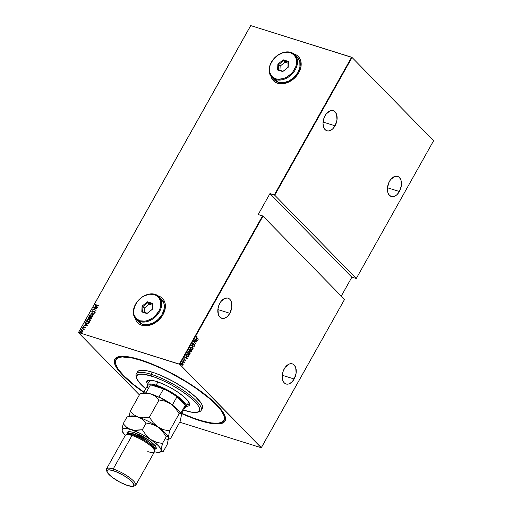 <?xml version="1.0" encoding="UTF-8"?>
<svg xmlns="http://www.w3.org/2000/svg" width="512" height="512" viewBox="0 0 512 512"><rect width="100%" height="100%" fill="white"/><g stroke="black" fill="none" stroke-linecap="round" stroke-linejoin="round"><path stroke-width="0.77" d="M115.814 359.789A61.997 15.392 29.3 0 1 140.634 360.262L132.205 358.016L122.362 356.979L119.955 357.274L116.608 358.797L115.309 361.53L115.45 363.315L117.286 367.642L118.97 370.138L123.795 375.686L134.272 384.979L143.904 392.083A61.997 15.392 29.3 0 1 115.814 359.789L116.403 358.739A61.997 15.392 29.3 0 1 119.379 356.531A61.997 15.392 -150.7 0 0 116.154 359.29M199.718 420.595A63.238 15.699 29.3 0 1 181.594 413.606L199.718 420.595L208.32 422.886L215.437 423.917L220.813 423.648L224.224 422.093L225.549 419.302L225.408 417.485L223.533 413.069L219.597 407.776L210.17 398.637L201.901 392.083L192.397 385.453L176.646 375.93L154.982 365.254L140.045 359.667L127.686 356.698L121.408 356.32L116.998 357.235L114.618 359.418L114.355 362.778L115.034 364.864L117.952 369.741L122.874 375.398L129.594 381.626L143.744 392.371A63.238 15.699 29.3 0 1 118.547 356.71A63.238 15.699 29.3 0 1 140.045 359.667A63.238 15.699 29.3 0 1 225.158 416.538A63.238 15.699 29.3 0 1 199.718 420.595L199.718 420.179L199.718 420.595M162.694 298.662L160.742 297.069L158.381 296A17.357 12.819 -44.4 0 0 158.195 295.942L158.381 296A17.357 12.819 -44.4 0 1 162.528 298.49M135.264 318.4A17.357 12.819 -44.4 0 0 137.722 322.784L136.141 320.614L135.206 318.176M135.149 318.118L136.083 320.55L137.555 322.605L139.507 324.198L141.862 325.274A17.357 12.819 135.6 0 1 137.69 322.752A17.357 12.819 135.6 0 1 135.2 318.31M298.483 56.691L296.531 55.104L294.17 54.029A17.357 12.819 -44.4 0 0 293.984 53.971L294.17 54.029A17.357 12.819 -44.4 0 1 298.317 56.518M271.053 76.429A17.357 12.819 -44.4 0 0 273.51 80.813L271.93 78.643L270.995 76.205M270.938 76.147L271.872 78.579L273.338 80.634L275.29 82.227L277.651 83.302A17.357 12.819 135.6 0 1 273.478 80.781A17.357 12.819 135.6 0 1 270.989 76.339M118.246 357.018A61.997 15.392 -150.7 0 0 118.323 357.754A61.997 15.392 -150.7 0 1 118.246 357.018M229.824 313.299A10.541 6.605 -72.6 0 1 221.702 318.278A10.541 6.605 -72.6 0 1 219.878 303.142A10.541 6.605 -72.6 0 1 228.006 298.163A10.541 6.605 -72.6 0 1 229.824 313.299L217.869 309.549L229.824 313.299L231.763 307.494L231.373 301.939L229.85 299.315L228.781 298.496L227.565 298.048L224.87 298.336L220.947 301.504L219.002 304.979L217.939 308.941L218.336 314.502L219.853 317.12L222.138 318.387L223.462 318.445L226.208 317.389L227.533 316.32L229.824 313.299M335.046 125.798A10.541 6.605 -72.6 0 1 326.918 130.778A10.541 6.605 -72.6 0 1 325.101 115.642A10.541 6.605 -72.6 0 1 333.222 110.662A10.541 6.605 -72.6 0 1 335.046 125.798L323.091 122.048L335.046 125.798L336.986 119.994L336.589 114.438L335.072 111.814L334.003 110.995L332.787 110.547L330.086 110.835L326.17 114.003L324.218 117.478L323.021 123.424L323.552 127.002L325.075 129.619L327.36 130.886L328.678 130.944L331.43 129.888L332.755 128.819L335.046 125.798M399.398 191.507A10.541 6.605 -72.6 0 1 391.27 196.486A10.541 6.605 -72.6 0 1 389.453 181.35A10.541 6.605 -72.6 0 1 397.574 176.371A10.541 6.605 -72.6 0 1 399.398 191.507L387.443 187.757L399.398 191.507L401.338 185.702L400.941 180.147L399.424 177.523L398.355 176.704L397.139 176.256L394.445 176.544L390.522 179.712L388.576 183.187L387.373 189.133L387.904 192.71L389.427 195.328L391.712 196.595L393.03 196.653L395.782 195.597L397.107 194.528L399.398 191.507M294.176 379.008A10.541 6.605 -72.6 0 1 286.054 383.987A10.541 6.605 -72.6 0 1 284.23 368.851A10.541 6.605 -72.6 0 1 292.358 363.872A10.541 6.605 -72.6 0 1 294.176 379.008L282.221 375.258L294.176 379.008L296.115 373.203L295.725 367.648L294.202 365.024L293.133 364.205L291.917 363.757L289.222 364.045L285.299 367.213L283.354 370.688L282.291 374.656L282.688 380.211L284.205 382.829L286.49 384.096L287.814 384.154L289.19 383.814L291.885 382.029L294.176 379.008M179.808 364.384L262.982 216.16L344.538 299.43L261.357 447.654L179.808 364.384L261.261 447.744L179.718 422.195L261.261 447.744L344.538 299.43L262.982 216.16L262.534 215.898L179.354 364.115L78.509 332.512L250.739 25.6L351.59 57.203L274.291 194.944L269.958 193.587L258.202 214.541L262.534 215.898L258.202 214.541L269.958 193.587L274.739 195.213L352.038 57.466L433.594 140.736L356.294 278.483L274.739 195.213L356.294 278.483L351.859 277.216L356.294 278.483L433.594 140.736L352.038 57.466L274.739 195.213L274.291 194.944L351.59 57.203L352.038 57.466L250.739 25.6L78.509 332.512L179.808 364.384L179.354 364.115L262.534 215.898L262.982 216.16L179.808 364.384M180.512 364.64L180.973 364.685L180.819 365.107L181.056 364.832L180.576 364.998M182.093 361.818L182.554 361.862L182.4 362.285L182.637 362.01L182.157 362.182M183.066 360.077L183.526 360.122L183.379 360.544L183.61 360.275L183.136 360.442M187.386 358.586L185.862 355.558L186.234 356.736L185.722 357.651L184.781 357.485L187.36 358.637L185.862 355.558L186.234 356.736L185.722 357.651L184.781 357.485L187.386 358.586M188.819 351.475L189.517 351.891L188.723 351.456L187.904 351.795L187.949 353.76L189.293 354.605L190.144 353.434L189.331 351.834L189.792 354.061L189.517 351.891L188.915 351.501L187.814 351.936L188.262 354.157L188.877 354.566L189.978 354.118L188.787 354.534M191.942 347.571L190.918 347.13L190.106 347.942L190.374 349.434L191.488 350.285L192.48 349.632L192.378 348.211L191.757 347.514L192.403 349.792L191.942 347.571L191.341 347.174L190.24 347.61L190.688 349.837L191.302 350.24L192.403 349.792L191.213 350.208L192.326 349.485L191.942 347.571M193.434 343.174L192.621 343.373L192.557 344.064L193.03 344.704L194.528 344.813L194.106 345.786L194.694 345.677L194.822 344.986L194.304 344.397L192.883 344.307L192.826 343.59L193.434 343.174L192.621 343.373L192.826 344.557L194.483 344.768L194.106 345.786L194.765 345.574L194.579 344.57L192.934 344.371L192.826 343.59L193.376 343.155M197.485 340.589L195.968 337.555L196.339 338.733L195.827 339.648L194.886 339.482L197.485 340.589L195.968 337.555L196.339 338.733L195.827 339.648L194.886 339.482L197.485 340.589M196.966 337.69L196.57 337.069L196.941 336.333L196.41 336.621L196.442 337.382L198.227 339.27L196.781 337.632L198.33 339.085L196.966 337.69L196.614 336.845L196.941 336.333L196.41 336.621L196.845 337.856L198.33 339.085L196.966 337.69M194.515 340.141L196.128 341.786L193.696 341.6L195.744 343.686L194.234 341.85L196.666 342.042L194.618 339.955L196.128 341.786L193.696 341.6L195.744 343.686L194.234 341.85L196.666 342.042L194.515 340.141M191.642 345.267L193.133 348.339L192.019 345.69L194.214 346.413L191.616 345.312L193.133 348.339L192.019 345.69L194.214 346.413L191.642 345.267M190.355 351.866L191.469 351.302L189.427 349.21L188.973 350.176L189.293 351.072L190.061 351.181L190.784 352.083L191.469 351.302L189.427 349.21L189.293 351.072L190.061 351.181L190.656 352.058M186.618 354.214L186.688 355.962L187.597 356.762L188.339 356.685L189.043 355.629L186.995 353.536L186.618 354.214L186.995 356.339L187.654 356.781L188.339 356.685L189.043 355.629L186.995 353.536L186.618 354.214M184.909 359.968L184.928 360.89L185.414 360.621L185.344 360.006L184.09 359.725L184.326 358.79L183.808 359.187L184.154 360.07L185.158 360.09L184.928 360.89L185.363 360.717L184.749 360.832M182.989 360.678L184.013 362.982L184.486 362.208L182.989 360.678L184.013 362.982L184.486 362.208L182.989 360.678M182.234 362.88L183.162 363.949L182.483 362.97L181.581 363.136L181.427 364.198L182.278 365.165L183.194 364.371L182.976 363.885L182.874 364.762L183.162 363.949L182.33 362.906M250.643 25.69L78.406 332.608L139.392 394.874L78.406 332.608L250.643 25.69M341.267 296.096L351.859 277.216L269.958 193.587L351.859 277.216L341.267 296.096M80.819 331.962L80.602 331.014L80.755 331.904L81.344 332.243L83.04 331.782L82.694 330.733L80.966 330.65L80.512 331.462L81.568 332.301L82.906 331.968L83.002 331.014M83.968 329.971L84 329.261L84.454 329.184L82.093 328.442L83.706 329.261L83.968 329.971L84 329.261L84.454 329.184L82.093 328.442L84.416 329.254L82.093 328.442L83.571 329.171L83.968 329.971M85.363 327.642L84.89 327.002L83.347 327.27L83.533 326.464L82.995 327.283L84.941 327.238L84.794 327.962L85.363 327.642L84.986 327.027L83.462 327.322L83.533 326.464L82.957 326.829L83.366 327.514L84.89 327.219L84.794 327.962L85.363 327.642L84.986 327.027M85.728 321.971L85.773 323.053L87.347 323.712L88.582 323.405L89.331 322.31L86.106 321.299L85.811 323.091L86.675 323.578L88.582 323.405L89.331 322.31L86.106 321.299L89.293 322.381L86.221 321.421L85.728 321.971M91.526 318.4L91.757 317.984L88.531 316.973L88.128 317.734L88.589 318.477L89.798 318.362L90.65 318.874L91.757 317.984L88.531 316.973L91.718 318.054L88.531 316.973L88.205 317.555L88.736 318.528L89.798 318.362L90.349 318.816L91.526 318.4M90.746 313.024L93.421 315.027L91.354 313.242L94.502 313.094L90.746 313.024L94.438 313.216L90.746 313.024L93.421 315.027L91.354 313.242L94.502 313.094L90.746 313.024M93.619 307.904L96.16 308.698L92.806 309.363L96.032 310.368L93.594 309.389L96.954 308.723L93.728 307.712L96.16 308.698L92.826 309.318L96.032 310.368L93.594 309.389L96.954 308.723L93.619 307.904M95.622 304.973L95.488 304.41L96.333 305.267L98.618 305.766L96.467 305.094L95.808 304.525L96.154 304L95.462 304.454L95.686 305.018L98.618 305.766L96.006 304.922L96.154 304L95.488 304.41L95.674 305.03M141.862 325.274L147.43 325.702L153.402 323.834L158.867 319.955L163.002 314.65L165.165 308.73L165.037 303.098L164.109 300.659L162.637 298.605L160.685 297.011L158.323 295.942A17.357 12.819 135.6 0 1 162.496 298.458A17.357 12.819 135.6 0 1 161.229 317.325A17.357 12.819 135.6 0 1 141.862 325.274M277.651 83.302L283.219 83.731L289.19 81.862L294.656 77.984L298.784 72.678L300.954 66.758L300.826 61.126L299.891 58.688L298.426 56.634L296.474 55.04L294.112 53.971A17.357 12.819 135.6 0 1 298.285 56.486A17.357 12.819 135.6 0 1 297.018 75.354A17.357 12.819 135.6 0 1 277.651 83.302M97.773 307.27L95.072 305.318L95.821 306.15L95.309 307.066L93.99 307.245L97.773 307.27L95.072 305.318L95.821 306.15L95.309 307.066L93.99 307.245L97.773 307.27M94.125 312.384L95.046 312.288L94.739 311.52L92.506 311.898L91.981 311.379L92.768 310.733L91.693 311.162L92.371 312.09L94.656 311.725L94.221 312.621L95.085 312.23L94.624 311.475L92.333 311.866L92.026 311.27L92.768 310.733L91.693 311.162L92.883 310.848L91.693 311.162L92.224 312.051L94.528 311.667L94.765 312.102L94.125 312.384M89.6 316.634L89.318 315.398L89.542 316.576L90.381 317.056L92.717 316.448L92.506 315.302L90.138 314.784L89.216 316.013L90.662 317.133L91.891 317.075L92.755 316.371L92.627 315.443L91.635 314.797L92.563 315.366M87.174 320.96L86.893 319.725L87.117 320.902L87.955 321.382L90.291 320.768L90.08 319.629L89.21 319.123L87.398 319.238L86.835 320.493L88.23 321.453L89.466 321.395L90.33 320.691L90.202 319.77L89.21 319.123L90.131 319.686M87.667 325.274L84.973 323.322L85.722 324.147L85.21 325.062L83.891 325.248L87.667 325.274L84.973 323.322L85.722 324.147L85.21 325.062L83.891 325.248L87.667 325.274M82.624 328.307L82.528 327.795L82.426 328.147L82.72 327.808L83.002 328.198M81.651 330.042L81.549 329.536L81.453 329.888L81.741 329.549L82.022 329.939M80.064 332.864L79.968 332.358L79.866 332.71L80.16 332.371L80.442 332.762M224.205 419.923A61.997 15.392 -150.7 0 0 224.87 415.731A61.997 15.392 29.3 0 1 224.538 419.424L223.955 420.461M96.467 305.094L98.573 305.837L96.467 305.094M95.488 304.41L96.269 304.115L95.578 304.576L95.802 305.139M95.936 304.883L95.808 304.525M95.923 304.646L96.589 305.21L95.974 304.934M94.176 307.251L95.424 307.181L95.942 306.266L95.424 307.181L94.176 307.251M95.091 305.619L97.76 307.296L95.091 305.619M97.254 307.219L95.693 307.072L96.102 306.349L97.254 307.219M93.779 307.955L96.858 308.781L93.779 307.955M93.709 309.504L96.096 310.253L93.709 309.504M93.011 309.427L96.275 308.819L93.011 309.427M92.333 311.866L92.026 311.27M95.066 311.77L92.448 311.987L94.624 311.475L95.2 312.352M95.085 312.23L94.624 311.475M94.285 312.614L94.88 312.224L94.65 311.789L94.88 312.224L94.285 312.614M94.528 311.667L94.765 312.102M91.814 311.814L92.224 312.051M92.339 312.173L91.814 311.283L91.968 311.968M91.475 313.363L93.523 314.842L91.475 313.363M91.635 314.797L89.318 315.398L91.635 314.797M92.672 315.475L91.475 314.842L89.946 315.034L89.318 315.834L89.677 316.71M92.301 315.475L92.557 316.346L91.827 316.986L89.862 316.525M89.901 316.557L89.562 315.75L90.061 315.098L91.526 314.982L92.442 315.757L91.578 316.909L89.901 316.557L90.605 316.992L89.811 316.48L89.651 315.494L91.526 314.982L92.205 315.373L92.384 316.352L90.605 316.992L92.499 316.474L92.262 315.437M88.41 318.4L88.736 318.528M88.851 318.65L88.205 317.555L88.646 317.094L88.269 318.182M88.717 317.664L88.96 318.464L90.003 317.888L88.838 318.342L88.755 317.267L90.074 317.76L89.555 318.413L88.672 318.278M91.296 318.445L90.656 318.771L90.106 318.125L90.285 317.747L91.437 318.189L90.566 318.746L91.296 318.445M90.566 318.746L90.285 317.747L91.322 318.067L90.541 318.65L90.214 317.875M88.838 318.342L88.467 317.939L88.755 317.267L89.958 317.645L89.44 318.291L88.589 318.195L88.96 318.464M89.21 319.123L86.893 319.725L89.21 319.123M90.246 319.802L89.05 319.168L87.514 319.36L86.893 320.16L87.245 321.037M87.443 320.864L88.179 321.312L87.386 320.8L87.226 319.821L89.101 319.309L89.779 319.699L90.074 320.794L88.179 321.312L90.074 320.794L90.099 320.109L90.035 320.858L89.274 321.35L87.437 320.851M85.869 323.149L85.843 322.093L85.888 323.168M86.035 322.618L86.899 323.507L88.454 323.315L89.011 322.515L88.339 323.194L86.778 323.392L85.92 322.496L86.33 321.594L89.011 322.515L87.853 323.59L86.195 323.091M86.189 323.085L85.92 322.458L86.33 321.594L88.896 322.394L87.533 323.494L86.464 323.264L85.92 322.496M84.07 325.248L85.325 325.184L85.837 324.269L85.325 325.184L84.07 325.248M84.986 323.622L87.654 325.293L84.986 323.622M87.149 325.216L85.594 325.075L85.997 324.352L87.149 325.216M84.826 327.955L85.005 327.341L84.826 327.955M84.89 327.219L85.082 327.546M82.957 326.829L83.648 326.579L83.117 327.398M83.462 327.322L83.245 326.912M85.44 327.354L83.578 327.443L84.576 326.989L85.485 327.763M82.88 328.083L82.509 328.186M82.342 327.91L82.72 327.808M82.918 327.968L82.477 328.211M83.891 329.901L83.686 329.293L83.891 329.901M83.571 329.171L83.878 329.683M83.821 329.376L83.994 329.805M81.907 329.818L81.53 329.926M81.37 329.651L81.741 329.549M81.939 329.702L81.504 329.952M83.002 331.034L82.291 330.547L80.602 331.014L82.291 330.547L83.117 331.155M82.982 330.989L81.088 330.771L80.621 331.475L80.934 332.083M81.562 332.173L80.89 331.104L82.182 330.739L82.886 331.315L82.746 331.968L81.882 332.237L82.874 331.808L81.562 332.173L81.011 331.226M82.182 330.739L82.778 331.648L81.446 332.051L80.89 331.104L81.523 330.694L82.182 330.739L82.874 331.808L82.304 330.854M80.32 332.64L79.949 332.742M79.782 332.474L80.16 332.371M80.358 332.525L79.923 332.768M95.693 307.072L96.102 306.349L97.139 307.098L95.693 307.072M88.064 321.197L87.155 320.435L87.514 319.501L88.646 319.219L89.85 319.776L89.645 321.011L88.064 321.197M85.594 325.075L85.997 324.352L87.034 325.101L85.594 325.075M81.446 332.051L81.05 331.834M196.781 336.352L197.037 336.608L196.429 336.787L196.781 337.632L196.384 337.011L196.781 336.352M194.989 339.296L195.827 339.648L194.989 339.296M195.885 337.702L197.299 340.531L195.885 337.702M195.904 339.706L196.307 338.982L195.904 339.706L196.896 340.147L195.904 339.706M197.075 340.205L196.09 339.763L196.307 338.982L197.075 340.205L196.09 339.763L196.493 339.04L197.075 340.205M194.573 340.038L196.666 342.042L194.054 341.792L195.853 343.501L194.054 341.792L196.486 341.984L194.573 340.038M193.114 344.48L192.57 343.763L193.248 343.123L193.434 343.469L192.64 343.533L193.062 344.461M194.579 344.57L194.765 345.574L193.92 345.728M194.138 344.64L194.483 344.768M192.845 344.646L193.958 344.582L192.64 344.499M192.826 344.557L193.773 344.723M193.773 344.614L194.227 344.646M194.086 345.754L194.669 345.21L194.221 344.378M191.629 345.286L194.214 346.413L191.629 345.286M191.84 345.632L193.248 348.134L191.84 345.632M191.654 347.699L190.272 347.757L190.605 349.587L191.264 349.958L190.79 349.645L190.458 347.814L192.09 348.09L192.294 349.312L191.61 349.997L190.477 349.44L190.131 348.173L190.72 347.379L191.84 347.757L192.186 349.587L190.605 349.587L191.187 349.933M191.27 347.424L191.84 347.757M190.368 351.962L191.059 351.654L190.176 351.808L190.061 351.181L189.107 351.014M189.293 351.072L190.061 351.181M189.459 351.232L189.875 351.123M189.632 350.938L189.274 350.88M189.216 350.829L189.344 349.555L189.216 350.829L189.792 350.829L189.216 350.829M190.541 351.738L190.086 351.213L190.317 350.547L190.278 351.616L190.829 351.475L190.278 351.616M191.155 351.277L190.458 351.674L190.317 350.547L191.155 351.277L190.458 351.674L190.502 350.605L191.155 351.277M190.291 350.394L189.402 350.886L189.344 349.555L190.291 350.394L189.402 350.886L189.53 349.613L190.291 350.394M191.014 351.533L190.458 351.674M188.762 354.528L189.594 354.323L189.965 353.376L189.638 352.237L188.755 351.45M188.666 354.234L188.026 352.141L189.414 352.083L189.907 353.235L189.402 354.253L188.115 353.843L187.706 352.499L188.582 351.68L189.414 352.083L189.76 353.914L188.179 353.914L188.762 354.253M189.229 352.026L187.846 352.083L188.179 353.914L188.102 352.026L189.414 352.083M187.418 356.704L188.154 356.627L188.864 355.571L186.95 353.619L189.043 355.629L188.339 356.685L187.558 356.749M187.418 356.429L186.464 355.226L187.104 353.939L188.73 355.603L188.205 356.371L186.912 356.096L188.019 356.314L186.912 356.096L186.477 354.816L186.912 356.096M188.205 356.371L186.746 355.635L186.963 354.189L186.477 354.816L186.918 353.882L188.73 355.603L188.051 356.474L187.098 356.154M184.883 357.299L185.722 357.651L184.883 357.299M185.779 355.706L187.2 358.528L185.779 355.706M185.805 357.709L186.208 356.986L185.805 357.709L186.79 358.15L185.805 357.709M186.976 358.208L185.984 357.766L186.208 356.986L186.976 358.208L185.984 357.766L186.394 357.043L186.976 358.208M184.768 359.642L183.904 359.667L184.16 358.803L184.026 359.968L184.678 360.051L184.115 360.07M183.942 359.712L184.41 359.712M185.229 359.859L185.197 360.621L184.954 359.699M184.864 360.826L185.267 360.307L184.845 359.667M184.16 360.077L185.011 359.981M183.264 360.512L183.597 360.486M183.341 360.499L183.315 360.038M182.944 360.762L184.486 362.208L182.944 360.762M184 362.189L183.827 362.925M182.285 362.246L182.342 361.779M182.758 363.181L181.51 363.238L181.805 364.87L182.464 365.19L183.059 364.819L182.464 365.19L181.626 364.813M181.805 364.87L182.464 365.19M182.099 365.107L183.008 364.314L182.15 362.848M182.182 364.858L181.402 363.75L182.234 363.136M182.464 363.309L181.51 363.366L182.65 363.366L182.874 364.634L181.728 364.627L182.234 364.89L181.51 363.366L181.728 364.627L182.694 364.576M181.728 364.627L181.651 363.514L182.323 363.162L182.95 364.448L182.522 364.909L181.914 364.685M180.704 365.069L181.037 365.043M180.781 365.056L180.755 364.602M190.79 349.645L190.349 348.09L191.373 347.45M189.971 350.886L189.402 350.886M188.838 354.285L188.365 353.971M182.138 363.098L182.65 363.366M201.146 410.432L202.323 408.333A37.197 9.235 -150.7 0 0 187.61 390.47A37.197 9.235 -150.7 0 0 152.333 372.211L151.155 374.304A37.197 9.235 -150.7 0 0 136.192 376.691L136.691 378.259A35.962 8.928 29.3 0 1 151.155 375.949L151.155 374.304L152.333 372.211A37.197 9.235 -150.7 0 0 137.446 371.923L136.269 374.022A37.197 9.235 29.3 0 1 151.155 374.304A37.197 9.235 29.3 0 1 186.432 392.563A37.197 9.235 29.3 0 1 201.146 410.432A37.197 9.235 29.3 0 1 198.042 412.045M197.312 412.275L198.906 411.885A37.197 9.235 -150.7 0 0 189.843 395.13A37.197 9.235 -150.7 0 0 151.155 374.304L151.155 375.949A35.962 8.928 29.3 0 1 188.55 396.083A35.962 8.928 29.3 0 1 197.312 412.275A35.962 8.928 29.3 0 1 185.088 410.598A35.962 8.928 29.3 0 1 183.558 410.099L192.115 412.282L197.075 412.333L199.546 410.739L199.309 407.642L197.651 404.87L194.854 401.651L188.774 396.262L180.922 390.611L171.962 385.197L162.675 380.474L153.856 376.851L144.128 374.266L139.162 374.214L136.691 375.808L136.928 378.906L139.853 383.238L145.715 388.858A35.962 8.928 29.3 0 1 136.691 378.259M188.653 401.773A22.317 5.542 29.3 0 1 188.467 402.624L188.467 402.624M147.43 384.531L146.566 381.978L147.642 380.531L151.776 380.326L156.563 381.472A24.486 6.08 29.3 0 1 179.789 393.498A24.486 6.08 29.3 0 1 189.478 405.254L189.478 405.254M185.971 404.73A24.486 6.08 -150.7 0 0 189.683 404.339M140.634 360.262L140.832 359.91L140.634 360.262A61.997 15.392 29.3 0 1 199.424 390.694A61.997 15.392 29.3 0 1 223.949 420.474A61.997 15.392 29.3 0 1 199.136 420A61.997 15.392 29.3 0 1 181.754 413.325L194.477 418.438L203.514 421.267L211.258 422.906L217.408 423.277L221.734 422.381L224.07 420.243L224.32 416.947L223.661 414.906L220.794 410.125L215.974 404.576L209.382 398.47L196.742 388.787L186.957 382.349L171.168 373.318L160.499 368.064L150.189 363.654L140.634 360.262M136.506 377.51A37.197 9.235 29.3 0 1 136.269 374.022M146.765 381.286L146.765 381.286A24.486 6.08 29.3 0 1 156.563 381.472L164.41 384.557L170.739 387.77L176.838 391.462L183.725 396.57L187.373 400.109L189.626 403.866L189.165 405.651L187.84 406.253L185.76 406.355M137.139 372.966L137.92 371.328L139.93 370.413L143.085 370.259L147.277 370.861L155.13 373.146L161.114 375.494L173.862 381.773L185.997 389.325L195.686 396.998L201.44 403.622L202.547 406.221L202.323 408.339M186.643 404.787L190.048 404.077M147.443 380.403L148.314 382.963M149.357 381.402L150.336 380.09M188.602 401.357L188.179 402.982M147.462 387.558A21.702 5.389 29.3 0 1 147.392 387.354A21.702 5.389 29.3 0 1 150.464 384.813A21.702 5.389 29.3 0 1 156.122 385.965L156.122 385.139A22.317 5.542 -150.7 0 0 147.091 386.406A22.317 5.542 29.3 0 1 147.187 384.966L149.536 380.781A22.317 5.542 29.3 0 1 150.17 380.173M147.187 384.966A22.317 5.542 29.3 0 1 156.122 385.139L157.926 381.92L156.122 385.139A22.317 5.542 29.3 0 1 177.286 396.096A22.317 5.542 29.3 0 1 186.112 406.816A22.317 5.542 29.3 0 1 184.941 407.642A22.317 5.542 -150.7 0 0 179.162 397.498A22.317 5.542 -150.7 0 0 156.122 385.139L156.122 385.965L150.464 384.813L163.533 388.902L156.122 385.965A21.702 5.389 29.3 0 1 163.533 388.902A21.702 5.389 29.3 0 1 176.96 396.8L185.254 405.274L182.49 401.472L176.96 396.8A21.702 5.389 29.3 0 1 185.254 405.274A21.702 5.389 29.3 0 1 183.974 407.885M143.366 393.043L147.43 385.798A21.702 5.389 -150.7 0 1 150.464 384.813L145.933 392.877A21.702 5.389 -150.7 0 0 145.536 392.87A21.702 5.389 29.3 0 1 145.933 392.877L150.464 384.813L163.533 388.902L159.002 396.973A21.702 5.389 29.3 0 1 172.435 404.87L176.96 396.8L185.254 405.274L180.781 413.235L185.254 405.274A21.702 5.389 -150.7 0 1 185.28 407.034L181.216 414.278M176.96 396.8A21.702 5.389 -150.7 0 0 163.533 388.902L159.002 396.973A21.702 5.389 -150.7 0 1 172.435 404.87L176.96 396.8M135.693 485.267L154.502 451.744A16.742 4.154 -150.7 0 0 147.878 443.706A16.742 4.154 -150.7 0 0 132.006 435.488L133.178 435.04A15.501 3.846 -150.7 0 0 127.91 434.31L126.317 434.707A16.742 4.154 29.3 0 1 132.006 435.488A16.742 4.154 -150.7 0 0 125.306 435.36L106.496 468.883A16.742 4.154 29.3 0 1 113.197 469.005A16.742 4.154 -150.7 0 0 106.464 470.08L106.957 471.648A15.501 3.846 29.3 0 1 113.197 470.65L113.197 469.005L132.006 435.488L113.197 469.005A16.742 4.154 29.3 0 1 129.069 477.222A16.742 4.154 29.3 0 1 135.693 485.267A16.742 4.154 29.3 0 1 133.734 486.029M133.088 486.31L134.682 485.92A16.742 4.154 -150.7 0 0 130.605 478.381A16.742 4.154 -150.7 0 0 113.197 469.005L113.197 470.65A15.501 3.846 29.3 0 1 129.312 479.328A15.501 3.846 29.3 0 1 133.088 486.31A15.501 3.846 29.3 0 1 127.821 485.587L132.986 486.336L134.15 485.267L132.032 481.728L128.352 478.598L123.482 475.392L115.584 471.501L109.344 469.837L107.187 470.285L106.861 470.97L107.776 473.12L112.659 477.638L120.186 482.323L127.821 485.587A15.501 3.846 29.3 0 1 106.957 471.648M154.611 449.011L152.96 445.446L146.298 440.115L133.766 433.99A1.242 0.774 107.4 0 0 133.773 432.346L150.202 440.966L156.218 447.174L154.419 449.363L156.051 448.87L156.403 448.134L155.411 445.805L150.144 440.928L142.016 435.872L133.773 432.346A1.242 0.774 -72.6 0 1 133.766 433.99A15.501 3.846 -150.7 0 0 127.565 433.875L126.976 434.918M106.867 470.95A16.742 4.154 29.3 0 1 106.496 468.883M127.264 434.598A15.501 3.846 29.3 0 1 133.178 435.04L133.766 433.99L133.178 435.04A15.501 3.846 29.3 0 1 147.232 442.189A15.501 3.846 29.3 0 1 154.138 449.67M168.333 439.27L170.47 438.675L169.062 438.899L168.358 437.722L169.517 430.925L163.482 429.696L157.824 426.97L153.12 422.624L149.408 417.171L159.066 399.962L165.101 401.19L170.758 403.923A22.317 5.542 -150.7 0 0 151.123 394.042L145.741 393.312L139.91 393.958L141.318 393.734L139.91 393.958L130.246 411.168L129.082 416.73L130.246 411.168L139.91 393.958L145.741 393.312L151.123 394.042L153.51 395.04L155.597 396.403L159.066 399.962L165.101 401.19L170.758 403.923L175.469 408.262L179.174 413.715L180.582 413.491L181.043 413.869L181.293 415.885L180.128 421.466L170.47 438.675L180.128 421.466L181.293 415.885M169.517 430.925L179.174 413.715L169.517 430.925L163.482 429.696L157.824 426.97L153.12 422.624L149.408 417.171L143.571 417.818L138.189 417.088L133.715 414.726L130.246 411.168L133.715 414.726L138.189 417.088A22.317 5.542 29.3 0 1 157.824 426.97A22.317 5.542 29.3 0 1 168.25 437.216A22.317 5.542 -150.7 0 0 168.23 437.158A22.317 5.542 -150.7 0 0 157.824 426.97L162.534 431.309L166.246 436.762L167.648 436.538L168.358 437.722L169.517 430.925M181.178 414.17A22.317 5.542 -150.7 0 0 181.165 414.118A22.317 5.542 -150.7 0 0 170.758 403.923L160.832 398.086L151.123 394.042L155.597 396.403L159.066 399.962L149.408 417.171L143.571 417.818L138.189 417.088A22.317 5.542 -150.7 0 0 130.605 416.045L127.59 416.787M169.062 438.899L168.358 437.722A22.317 5.542 29.3 0 1 166.842 439.635M129.51 416.595L129.51 416.595A22.317 5.542 29.3 0 1 138.189 417.088L142.669 419.45L146.138 423.008L152.173 424.237L157.824 426.97A22.317 5.542 -150.7 0 0 138.189 417.088L142.669 419.45L146.138 423.008L142.355 429.741L136.518 430.387L132.422 429.997L127.2 428.678L123.213 428.717L122.093 429.741L122.31 431.494L125.274 435.411A22.317 5.542 29.3 0 1 122.157 431.091A22.317 5.542 29.3 0 1 122.035 430.528A22.317 5.542 29.3 0 1 131.136 429.658A22.317 5.542 29.3 0 1 150.771 439.539L140.845 433.696L128.755 428.659L126.662 427.296L123.194 423.738L122.029 429.299L122.272 431.322L122.029 429.299L123.194 423.738L126.976 417.005L129.914 416.544L135.578 416.518L138.189 417.088L132.813 416.358L126.976 417.005L123.194 423.738L126.662 427.296L128.755 428.659L133.747 430.227L142.355 429.741L146.138 423.008L149.19 423.469L155.066 425.376L157.824 426.97L162.534 431.309L166.246 436.762L167.648 436.538L168.23 437.158M181.165 414.118L178.246 409.997L170.758 403.923L175.469 408.262L179.174 413.715L180.582 413.491M181.229 415.469L181.312 414.95M142.477 393.517L145.574 392.87L151.123 394.042A22.317 5.542 -150.7 0 0 143.533 392.998L140.518 393.741M181.286 414.675L181.011 413.715M127.75 416.749L126.976 417.005L127.75 416.749M168.109 436.915L168.365 438.931L167.194 444.512L163.418 451.245L162.643 451.501L161.549 451.091L160.422 448.218L158.259 445.606L148.288 437.549L146.067 435.194L142.355 429.741L146.067 435.194L150.771 439.539A22.317 5.542 29.3 0 1 161.306 450.291A22.317 5.542 29.3 0 1 159.789 452.205A22.317 5.542 29.3 0 1 154.47 451.795M154.272 451.75L157.747 452.333L160.845 451.693L162.464 443.494L156.429 442.272L150.771 439.539L156.429 442.272L162.464 443.494L166.246 436.762L162.464 443.494L161.92 445.6L161.306 450.291L162.01 451.469L162.803 451.462L159.789 452.205M127.386 434.195L126.931 432.685L128.186 431.539L133.773 432.346L128.634 431.475L127.386 434.195M168.365 438.931L167.194 444.512L163.418 451.245L162.643 451.501M154.01 450.093L154.598 449.043A15.501 3.846 -150.7 0 0 148.467 441.6A15.501 3.846 -150.7 0 0 133.766 433.99L127.584 433.843M154.534 450.541L154.042 448.979A15.501 3.846 -150.7 0 0 133.178 435.04L132.006 435.488A16.742 4.154 29.3 0 1 154.534 450.541A16.742 4.154 29.3 0 1 147.802 451.616M136.006 319.258L138.637 321.946A16.122 11.904 -44.4 0 0 142.509 324.282L139.878 321.594A16.122 11.904 135.6 0 1 136.006 319.258A16.122 11.904 135.6 0 1 137.178 301.734A16.122 11.904 135.6 0 1 155.162 294.362L154.573 294.586A15.501 11.443 135.6 0 1 158.752 311.29A15.501 11.443 135.6 0 1 139.878 320.774L139.878 321.594A16.122 11.904 -44.4 0 0 159.501 311.731A16.122 11.904 -44.4 0 0 155.162 294.362A16.122 11.904 135.6 0 1 159.034 296.698A16.122 11.904 135.6 0 1 157.856 314.221A16.122 11.904 135.6 0 1 139.878 321.594L142.509 324.282A16.122 11.904 -44.4 0 0 160.493 316.909A16.122 11.904 -44.4 0 0 161.67 299.386L159.034 296.698M154.573 294.586L149.606 294.202L144.275 295.866L141.728 297.402L137.357 301.581L134.49 306.694L133.562 311.949L133.882 314.387L136.032 318.394L139.878 320.774L144.851 321.158L147.52 320.57L152.723 317.958L155.059 316.026L158.752 311.29L159.962 308.666L160.685 306.003L160.57 300.973L158.426 296.966L154.573 294.586L155.162 294.362A16.122 11.904 -44.4 0 0 135.539 304.224A16.122 11.904 -44.4 0 0 139.878 321.594L139.878 320.774A15.501 11.443 135.6 0 1 135.706 304.07A15.501 11.443 135.6 0 1 154.573 294.586M147.494 301.811L152.64 303.424L152.371 309.293L146.957 313.549L141.811 311.936L142.08 306.067L147.494 301.811L142.08 306.067L141.811 311.936L142.669 311.795L142.906 306.534L144.371 308.026L144.173 312.269L144.371 308.026L142.906 306.534L147.763 302.714L149.222 304.211L144.371 308.026L149.222 304.211L147.763 302.714L152.371 304.16L152.134 309.421L147.277 313.242L142.669 311.795L142.906 306.534L142.08 306.067L142.906 306.534L147.763 302.714L147.494 301.811L147.763 302.714L152.371 304.16L152.64 303.424L147.494 301.811M138.509 321.811L142.509 324.282L147.68 324.685L153.222 322.95L158.298 319.347L162.138 314.419L164.147 308.922L164.032 303.693L161.798 299.52M152.326 305.184L149.222 304.211L152.326 305.184M142.669 311.795L141.811 311.936L146.957 313.549L147.277 313.242L142.669 311.795M147.277 313.242L152.371 309.293L147.277 313.242M152.134 309.421L152.64 303.424L152.134 309.421M271.789 77.286L274.426 79.974A16.122 11.904 -44.4 0 0 278.298 82.31L275.667 79.622A16.122 11.904 135.6 0 1 271.789 77.286A16.122 11.904 135.6 0 1 272.966 59.77A16.122 11.904 135.6 0 1 290.95 52.39L290.362 52.614A15.501 11.443 135.6 0 1 294.534 69.318A15.501 11.443 135.6 0 1 275.667 78.803L275.667 79.622A16.122 11.904 -44.4 0 0 295.29 69.76A16.122 11.904 -44.4 0 0 290.95 52.39A16.122 11.904 135.6 0 1 294.822 54.726A16.122 11.904 135.6 0 1 293.645 72.25A16.122 11.904 135.6 0 1 275.667 79.622L278.298 82.31A16.122 11.904 -44.4 0 0 296.282 74.938A16.122 11.904 -44.4 0 0 297.459 57.414L294.822 54.726M290.362 52.614L287.974 52.16L282.72 52.813L277.517 55.43L273.146 59.61L270.278 64.723L269.555 67.386L269.67 72.416L271.814 76.422L275.667 78.803L278.054 79.258L283.309 78.598L285.965 77.523L290.848 74.054L292.883 71.802L295.75 66.694L296.474 64.032L296.358 59.002L294.214 54.995L290.362 52.614L290.95 52.39A16.122 11.904 -44.4 0 0 271.322 62.253A16.122 11.904 -44.4 0 0 275.667 79.622L275.667 78.803A15.501 11.443 135.6 0 1 271.494 62.099A15.501 11.443 135.6 0 1 290.362 52.614M283.283 59.84L288.429 61.453L288.16 67.322L282.746 71.578L277.6 69.965L277.869 64.096L283.283 59.84L277.869 64.096L277.6 69.965L278.451 69.824L278.694 64.563L280.16 66.054L279.962 70.298L280.16 66.054L278.694 64.563L283.546 60.742L285.011 62.24L280.16 66.054L285.011 62.24L283.546 60.742L288.16 62.189L287.917 67.45L283.066 71.27L278.451 69.824L278.694 64.563L277.869 64.096L278.694 64.563L283.546 60.742L283.283 59.84L283.546 60.742L288.16 62.189L288.429 61.453L283.283 59.84M274.291 79.84L278.298 82.31L283.469 82.714L289.011 80.979L294.086 77.376L297.926 72.448L299.936 66.95L299.814 61.722L297.587 57.549M288.115 63.213L285.011 62.24L288.115 63.213M278.451 69.824L277.6 69.965L282.746 71.578L283.066 71.27L278.451 69.824M283.066 71.27L288.16 67.322L283.066 71.27M287.917 67.45L288.429 61.453L287.917 67.45M188.806 402.016L186.112 406.816"/></g></svg>
